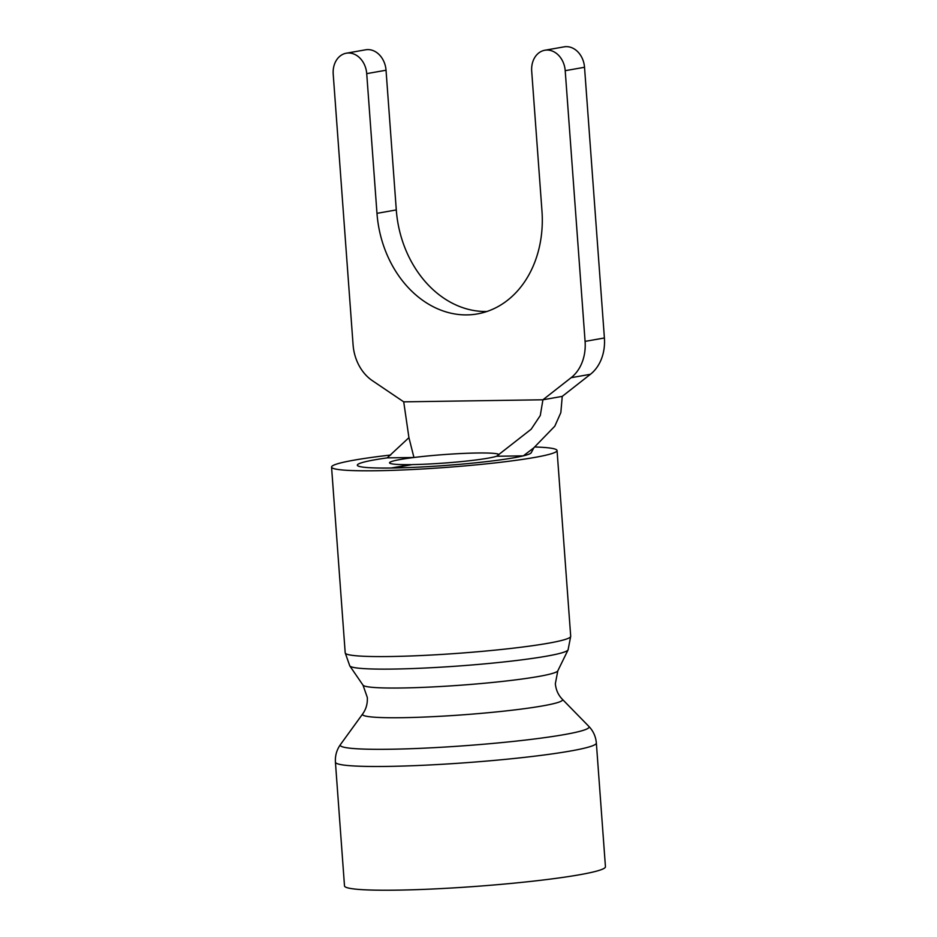 <?xml version="1.0" encoding="UTF-8"?>
<svg xmlns="http://www.w3.org/2000/svg" width="937" height="937" viewBox="0 0 937 937"><rect width="100%" height="100%" fill="white"/><g stroke="black" fill="none" stroke-linecap="round" stroke-linejoin="round"><path stroke-width="1.41" d="M496.575 456.26A54.908 4.24 175.8 0 1 412.233 464.588L393.364 467.996A87.211 6.735 175.8 0 0 523.314 455.862L496.575 456.26L531.185 429.205L540.286 415.513L542.921 399.783L571.113 377.705A41.989 33.357 -100 0 0 585.086 341.384L565.21 70.685A21.001 16.679 -100 0 0 544.807 50.258A21.001 16.679 -100 0 0 531.701 71.189L541.961 210.895A103.363 82.116 80 0 1 477.437 313.907A103.363 82.116 80 0 1 376.979 213.343L366.718 73.636A21.001 16.679 -100 0 0 346.303 53.21A21.001 16.679 -100 0 0 333.209 74.128L353.085 344.828A41.989 33.357 -100 0 0 372.352 380.656L403.718 401.844L408.93 437.649L413.943 457.49A54.908 4.24 175.8 0 1 477.156 453.004A54.908 4.24 175.8 0 1 499.023 454.621M531.291 452.419A87.211 6.735 175.8 0 1 483.445 461.976A87.211 6.735 175.8 0 1 392.146 468.008A87.211 6.735 175.8 0 1 357.337 465.197A87.211 6.735 175.8 0 1 387.204 457.877L413.943 457.49A54.908 4.24 175.8 0 0 389.546 462.831A54.908 4.24 175.8 0 0 410.711 464.611L390.94 468.031A87.211 6.735 175.8 0 1 357.337 465.197A87.211 6.735 175.8 0 1 387.204 457.877L408.93 437.649M403.718 401.844L542.921 399.783L562.247 396.374L590.427 374.285L571.113 377.705M585.086 341.384L604.4 337.976L584.524 67.277A21.001 16.679 -100 0 0 564.121 46.85L544.807 50.258M486.959 311.482A103.363 82.116 80 0 1 396.292 209.935L386.032 70.228A21.001 16.679 -100 0 0 365.629 49.802L346.303 53.21M604.4 337.976A41.989 33.357 80 0 1 590.427 374.285M531.244 452.665A87.211 6.735 175.8 0 1 523.314 455.862L533.715 447.909L554.809 426.171L560.841 412.631L562.247 396.374M596.354 743.018L605.443 866.76A130.817 10.096 175.8 0 1 533.668 881.096A130.817 10.096 175.8 0 1 396.726 890.15A130.817 10.096 175.8 0 1 344.5 885.922L335.423 762.179C335.036 755.679 336.711 749.811 340.447 744.575A124.773 9.628 -4.2 0 0 390.038 749.249A124.773 9.628 -4.2 0 0 524.24 740.207A124.773 9.628 -4.2 0 0 588.799 726.339C593.262 730.965 595.78 736.529 596.354 743.018A130.817 10.096 175.8 0 1 524.579 757.354A130.817 10.096 175.8 0 1 387.637 766.407A130.817 10.096 175.8 0 1 335.423 762.179M534.875 446.984A113.049 8.726 175.8 0 1 557.058 450.521A113.049 8.726 175.8 0 1 495.041 462.913A113.049 8.726 175.8 0 1 376.686 470.737A113.049 8.726 175.8 0 1 331.557 467.083A113.049 8.726 175.8 0 1 390.741 455.019M565.21 70.685L584.524 67.277M376.979 213.343L396.292 209.935M366.718 73.636L386.032 70.228M557.808 670.845L555.348 683.67C555.922 689.866 558.253 695.067 562.341 699.26A100.306 7.742 175.8 0 1 510.431 710.41A100.306 7.742 175.8 0 1 402.547 717.683A100.306 7.742 175.8 0 1 362.678 713.924C366.098 709.168 367.644 703.699 367.316 697.479L363.006 685.158A97.764 7.543 -4.2 0 0 401.903 687.981A97.764 7.543 -4.2 0 0 502.279 681.433A97.764 7.543 -4.2 0 0 557.808 670.845L568.08 649.868A109.547 8.456 175.8 0 1 505.851 661.733A109.547 8.456 175.8 0 1 393.376 669.065A109.547 8.456 175.8 0 1 349.782 665.891L345.203 652.866A113.049 8.726 -4.2 0 0 390.331 656.521A113.049 8.726 -4.2 0 0 508.674 648.697A113.049 8.726 -4.2 0 0 570.703 636.305L568.08 649.868M533.844 447.804L531.256 452.665M562.341 699.26L588.799 726.339M557.058 450.521L570.703 636.305M331.557 467.083L345.203 652.866M363.006 685.158L349.782 665.891M362.678 713.924L340.447 744.575"/></g></svg>
